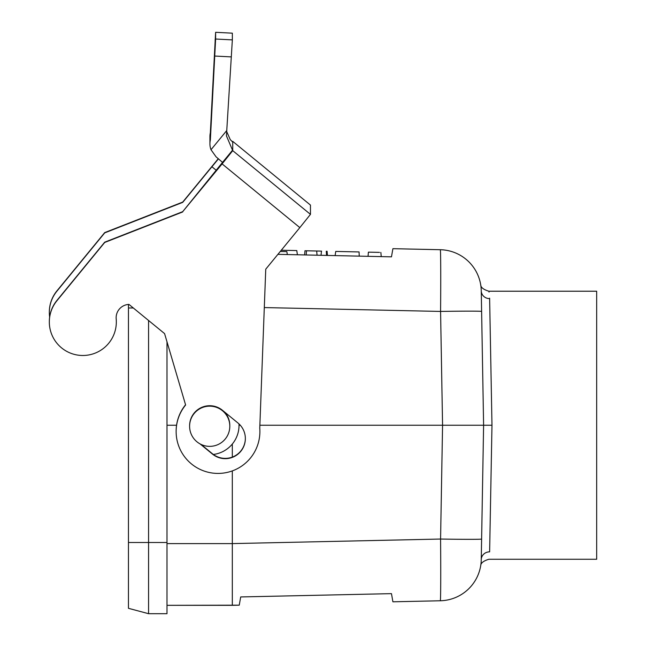 <?xml version="1.0" encoding="UTF-8"?>
<svg xmlns="http://www.w3.org/2000/svg" width="646" height="646" viewBox="0 0 646 646"><rect width="100%" height="100%" fill="white"/><g stroke="black" fill="none" stroke-linecap="round" stroke-linejoin="round"><path stroke-width="0.97" d="M209.708 406.164A20.099 20.099 180 0 0 189.601 426.263A20.099 20.099 180 0 0 209.708 446.362A20.099 20.099 180 0 0 229.806 426.263A20.099 20.099 180 0 0 209.708 406.164M229.806 426.263L229.806 425.528A20.099 20.099 180 0 0 224.63 412.067M213.333 454.461A29.312 29.312 180 0 0 238.988 423.889L239.02 425.238L240.296 425.238M128.457 304.428L128.457 608.314L148.564 613.7L166.991 613.7L148.564 613.7L148.564 542.503L166.991 542.503L166.991 613.7M148.564 320.473L148.564 542.503L128.457 542.503M128.457 608.314L148.564 613.7M166.991 341.782L166.991 542.503M335.121 255.606L335.742 251.431L359.087 251.94M359.055 251.94L359.241 256.131M368.042 256.325L368.406 252.142L379.517 252.384M372.039 252.223L370.731 252.198M370.231 252.182L370.651 252.19M371.749 252.215L372.548 252.239M376.457 252.32L377.248 252.336M281.285 250.236L296.772 250.575L297.402 254.774L296.789 250.575M317.057 255.202L316.685 251.011L305.453 250.761M321.579 251.116L311.057 250.89M306.22 254.968L306.462 250.785L304.96 250.753L309.838 250.858M315.587 250.987L320.02 251.084M321.49 251.116L321.014 255.291M326.278 251.221L326.561 255.412L327.474 255.436M287.357 254.556L286.832 251.609L280.275 251.464M166.991 543.601L232.302 543.601L440.58 539.047C440.871 572.219 440.742 601.426 440.297 600.764A41.877 41.877 0 0 0 481.254 559.622C480.543 568.375 480.543 568.375 481.254 559.622L481.617 539.047A41.877 0.719 -179 0 1 440.58 539.047L442.567 425.238L491.977 425.238L489.628 551.854C488.772 561.721 488.772 561.721 489.628 551.854C488.772 561.721 488.772 561.721 489.628 551.854A8.374 7.914 1 0 0 481.254 559.622L483.604 425.238L481.254 290.853C480.543 282.108 480.543 282.108 481.254 290.853A8.374 7.914 179 0 0 489.628 298.622L489.62 298.169M489.054 292.073L488.869 291.225C483.45 289.57 480.729 287.405 480.713 284.733L480.923 286.041M489.628 298.622C488.772 288.754 488.772 288.754 489.628 298.622L491.977 425.238M488.869 291.225L596.678 291.225L596.678 559.258L488.869 559.258C483.45 560.914 480.729 563.078 480.713 565.751L480.721 565.694M481.617 311.437L481.254 290.853A41.877 41.877 0 0 0 440.297 249.719C440.742 249.049 440.871 278.256 440.58 311.437A41.877 0.719 -1 0 1 481.617 311.437L483.604 425.238L481.617 539.047M440.297 600.764L392.905 601.806L391.468 593.642L240.7 596.944L239.246 605.173L166.991 605.326L232.318 605.326L232.31 470.902M264.303 307.569L440.58 311.437L442.567 425.238L259.87 425.238M232.318 457.093L232.318 444.028M239.246 605.173L232.318 605.326M277.917 254.346L391.468 256.842L392.905 248.678L440.297 249.719A41.877 41.877 0 0 1 481.254 290.853M176.56 425.238L166.991 425.238M232.35 33.164L232.35 39.89L215.619 39.026L215.619 32.3L232.35 33.164L215.619 32.3L210.346 132.818A16.756 16.748 0 0 0 209.926 136.524L209.926 143.832A16.756 16.748 180 0 0 211.008 149.735L216.063 156.825L222.539 162.388L232.73 149.961L232.73 141.369L310.46 205.081L310.46 214.367L232.73 150.655L226.431 135.87L232.35 39.89M215.619 39.026L210.346 140.125A16.756 16.748 180 0 0 209.926 143.832M232.73 150.655L222.103 163.898L299.833 227.61L265.748 269.18L259.757 428.193A41.877 41.877 0 0 1 218.009 473.421A41.877 41.877 0 0 1 185.62 405.002L164.577 333.602L128.95 304.403A13.38 13.38 180 0 0 116.191 318.971A33.503 33.495 0 0 1 82.825 355.486A33.503 33.495 0 0 1 49.322 321.991L49.322 321.692A33.503 33.495 0 0 1 56.913 300.455L104.709 242.169L182.713 211.654L222.539 162.388M218.461 158.827L211.92 166.749L216.458 170.471M49.645 317.057A33.503 33.495 180 0 1 56.913 291.176L104.709 232.883L182.713 202.368L211.92 166.749M232.326 141.781L232.73 141.369L310.46 205.081M299.833 227.61L310.46 214.367M226.665 131.493L230.275 139.649L232.73 142.063M182.713 211.654L222.103 163.898M218.291 158.682L182.713 202.077L104.709 232.592L56.913 290.886A33.503 33.495 180 0 0 49.322 312.123L49.322 312.414M210.346 140.125L210.346 132.818M215.158 46.682L215.158 39.479M259.765 427.991A41.877 41.877 0 0 1 259.886 431.253L259.886 431.544M176.132 431.544L176.132 431.253A41.877 41.877 0 0 1 185.555 404.784M116.143 317.622A13.38 13.38 180 0 0 116.191 318.68A33.503 33.495 0 0 1 116.328 321.692L116.328 321.991M200.979 444.367L212.51 453.815A20.099 20.099 180 0 0 245.351 438.424M189.601 426.263L189.601 425.827A20.099 20.099 0 0 1 222.45 410.283L237.994 423.025A20.099 20.099 0 0 1 233.852 456.738A20.099 20.099 0 0 1 212.51 454.114L200.018 443.875M49.322 321.991A33.503 33.495 0 0 1 56.913 300.753L104.709 242.46L182.713 211.945M128.457 307.972L133.31 307.972M214.674 56.041L231.308 56.896M226.722 130.565L211.008 149.735M380.865 252.416L381.229 256.615M304.985 250.753L304.613 254.936M327.086 251.237L327.457 255.436"/></g></svg>
